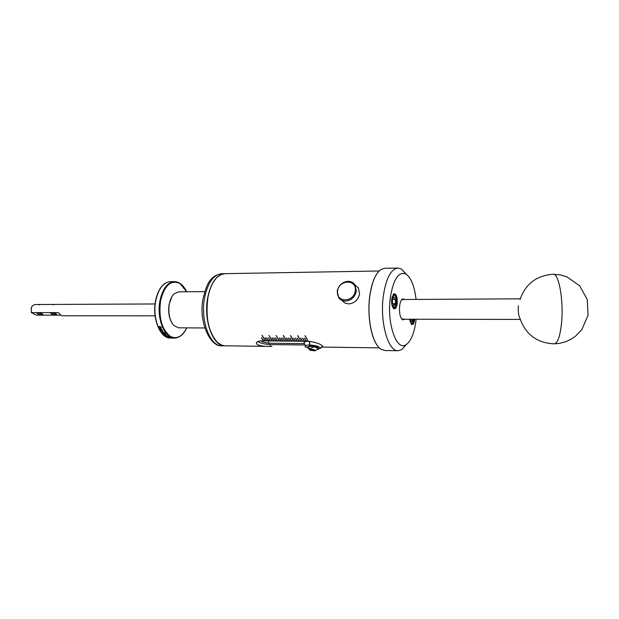 <?xml version="1.0" encoding="UTF-8"?>
<svg xmlns="http://www.w3.org/2000/svg" width="619" height="619" viewBox="0 0 619 619"><rect width="100%" height="100%" fill="white"/><g stroke="black" fill="none" stroke-linecap="round" stroke-linejoin="round"><path stroke-width="0.93" d="M314.057 346.725L313.678 346.95C310.336 348.698 308.37 348.977 307.79 347.77L307.527 347.391L310.599 346.361L314.057 346.725L318.274 348.52L317.98 349.139M520.037 299.588C525.461 283.935 536.526 275.486 553.231 274.256C558.733 273.211 563.607 299.55 561.673 321.516C560.35 335.614 557.874 343.058 554.268 343.847C537.137 343.034 525.74 334.639 520.076 318.653C518.567 315.899 518.01 311.612 518.397 305.794M271.934 346.439L270.108 346.392C264.808 346.555 260.576 345.99 257.411 344.69L256.421 343.522C256.251 341.92 257.961 341.023 261.558 340.829L263.415 340.845L261.589 337.773L263.593 340.852L265.172 340.868L262.108 335.336L265.35 340.868L266.928 340.883L265.11 337.804L267.106 340.891L268.685 340.907L266.696 337.819L268.863 340.907L270.449 340.922L268.646 337.842L270.627 340.922L272.213 340.945L268.994 335.39L272.391 340.945L273.977 340.961L272.182 337.873L274.155 340.961L275.749 340.984L273.962 337.889L275.927 340.984L277.521 340.999L275.556 337.904L277.699 340.999L279.293 341.023L276.105 335.452L279.478 341.023L281.072 341.038L279.293 337.943L281.258 341.038L282.852 341.061L281.08 337.959L283.038 341.061L284.639 341.077L282.868 337.974L284.817 341.077L286.419 341.1L283.44 335.513L286.605 341.1L288.206 341.115L286.45 338.013L288.392 341.115L290.002 341.139L288.245 338.028L290.179 341.139L291.797 341.154L290.048 338.044L291.975 341.154L293.592 341.177L290.636 335.575L293.77 341.177L295.387 341.193L293.468 338.075L295.572 341.193L297.19 341.216L295.456 338.098L297.375 341.216L298.992 341.231L297.259 338.113L299.178 341.231L300.803 341.255L297.878 335.637L300.981 341.255L302.606 341.27L300.702 338.144L302.792 341.27L304.424 341.293L302.706 338.167L304.602 341.293L306.235 341.309L304.525 338.183L306.42 341.309L308.053 341.332L305.159 335.699L308.239 341.332L309.392 341.348C316.324 342.423 320.781 344.056 322.754 346.245L321.632 346.965M305.871 346.864L304.935 346.849L305.894 346.88M379.153 270.99L225.03 273.66L221.084 274.573L217.308 277.15C212.781 281.544 209.632 288.462 207.876 297.909C205.384 317.547 208.572 332.364 217.439 342.361L221.215 344.93L224.596 345.804L271.842 346.439M213.988 281.158C211.087 285.545 209.021 291.154 207.783 297.994C205.485 314.166 207.597 327.621 214.104 338.376M377.899 272.391C374 277.366 371.284 285.204 369.767 295.905C367.052 315.086 370.943 338.253 378.054 346.454M406.435 344.458L401.723 349.642L398.102 350.718L384.886 350.532L380.917 349.17C372.313 344.009 366.688 317.74 369.845 295.859C371.841 282.365 375.478 273.629 380.762 269.652L384.724 268.282L397.94 268.042L401.569 269.11L406.288 274.263M257.697 341.572L257.891 341.696C260.986 343.383 265.156 344.342 270.395 344.566L305.051 344.992M398.102 350.718C388.036 351.669 379.648 321.601 383.362 295.758C386.094 278.256 390.953 269.017 397.94 268.042M355.043 284.926L358.37 287.843L359.585 293.94C358.184 299.96 354.54 303.287 348.652 303.914L344.814 303.031L341.928 300.517M224.914 273.66L224.813 273.668C216.58 274.565 210.862 282.643 207.659 297.909C203.303 320.402 213.091 346.594 224.952 345.828L225.068 345.828M416.123 319.249L415.968 320.634C414.312 333.123 411.055 341.115 406.188 344.613C396.624 351.871 386.604 323.373 390.334 297.499C393.444 278.945 398.682 271.145 406.056 274.116C411.14 277.807 414.482 286.249 416.084 299.434M304.486 343.63L268.306 343.205L261.961 341.742L261.558 340.829M304.122 343.034C303.836 342.168 304.819 341.603 307.055 341.317M356.304 291.123C354.88 297.182 351.221 300.524 345.309 301.167L341.448 300.285L338.887 298.203L337.162 291.301C338.578 285.313 342.222 281.985 348.079 281.312C351.128 281.343 353.464 282.574 355.089 284.995L356.304 291.123M355.244 290.86C354.022 302.706 335.436 302.776 337.572 291.031C338.779 279.331 357.256 279.053 355.244 290.86M391.703 298.737L393.738 293.824C396.346 293.63 397.506 296.927 397.212 303.705C396.57 307.643 395.44 309.291 393.808 308.649C392.02 306.931 391.316 303.627 391.703 298.737M393.127 294.42L394.171 293.878C396.322 294.768 397.22 298.018 396.872 303.62C396.408 306.745 395.526 308.409 394.241 308.595L393.189 308.061M405.097 319.226L402.543 319.853C400.067 317.462 399.093 312.812 399.634 305.894C400.145 302.234 401.104 299.898 402.505 298.884L405.058 299.503M401.499 299.921L403.302 299.511M414.761 319.242L414.73 319.512C414.126 323.35 413.066 324.967 411.55 324.379L409.569 319.234M414.421 319.242L414.397 319.435C413.956 322.507 413.128 324.132 411.921 324.317L410.993 323.845M318.321 348.211L318.383 347.785C317.292 346.601 314.762 345.874 310.8 345.626L309.902 344.992C316.092 345.441 319.636 346.555 320.518 348.327L317.709 349.395M310.73 345.572L307.589 346.965M204.757 291.603L178.496 291.866L173.877 294.04C171.68 296.308 170.155 299.635 169.304 304.022C168.012 313.299 169.552 320.51 173.939 325.656L178.566 327.822L204.827 327.969M172.043 296.408L169.149 304.184C167.997 311.674 168.979 318.05 172.105 323.304M393.545 294.071L394.62 295.023M310.777 349.797L314.297 350.184M392.044 296.919L394.465 294.915C395.998 296.377 396.601 299.186 396.268 303.349L394.527 307.558L392.09 305.569M394.682 307.442L393.614 308.409M413.817 319.242L412.153 323.327L410.01 321.656M412.262 323.25L411.55 324.379M393.096 304.981L393.831 305.569L392.446 303.148L392.547 298.799L394.024 296.903L395.402 299.341L394.024 296.903L393.104 297.499L393.514 297.019M412.989 319.242L411.96 321.315L411.295 321.3L410.296 319.234M172.856 338.075L171.61 338.067M171.432 338.067L172.972 338.082M170.132 337.966L171.757 337.982L170.132 337.943M169.219 337.781L171.448 337.796L169.219 337.734M167.935 337.355L169.722 337.432L167.958 337.208M167.246 337.022L169.119 337.185L167.254 336.945M166.194 336.419L168.902 336.759L166.217 336.326M165.064 335.606L166.851 335.753L165.118 335.39M164.306 334.949L166.093 335.119L164.375 334.74M163.818 334.446L163.671 333.834L165.389 334.438L163.818 334.446M163.083 333.649L165.327 333.664L163.137 333.494M163.532 333.138L162.333 332.767L162.983 332.101L164.747 333.045L163.114 332.271L162.495 332.511L163.114 333.138L163.47 332.767M162.433 331.946L162.294 331.42M161.28 331.211L160.894 330.523L162.395 330.36L161.195 330.747L162.913 331.227L161.366 331.033M160.6 329.718L161.242 330.19L160.367 329.718L160.94 329.207L162.116 329.973L161.048 329.401L160.6 329.718M160.027 328.604L160.654 329.107L159.787 328.604L160.383 328.07L161.528 328.882L160.483 328.271L160.027 328.604M158.928 326.6L161.458 327.273L159.501 327.923L159.988 327.528L159.021 326.414M155.075 303.96L34.672 304.525L32.281 305.887L31.205 308.339L31.391 312.634L58.263 312.603L61.498 315.783L155.098 315.822M59.873 315.164L36.351 315.164L31.391 312.634M31.584 307.117L31.128 308.486L31.453 312.843M38.68 304.502L39.655 304.865M52.414 304.44L53.373 304.811M55.609 314.862C52.569 314.576 50.944 314.011 50.735 313.152L51.888 312.92L56.654 314.173L55.609 314.862M55.741 313.678L52.011 312.92M41.86 314.862C38.827 314.576 37.194 314.003 36.985 313.152L38.099 312.928L42.873 314.189L41.86 314.862M41.953 313.686L38.27 312.928M170.264 337.68L169.002 337.649L170.264 337.634M169.382 337.363L168.113 337.316L169.389 337.301M168.175 336.434L167.362 336.427L168.19 336.341M164.507 334.415L163.679 334.043L164.507 334.415M159.965 326.863L160.22 327.459L161.18 327.165L160.073 326.716L160.708 327.064M162.797 331.041L161.412 331.026M161.195 330.608L161.598 330.546M162.395 330.376L161.691 330.368M161.048 329.401L160.607 329.509M159.988 327.528L159.787 326.646L159.037 326.453M161.412 327.172L159.555 327.66M412.424 319.242L411.96 321.315L410.83 320.766L411.295 321.3M392.423 299.356L395.402 299.341L395.309 303.666L395.402 299.341M392.562 303.674L395.309 303.666L393.831 305.569L395.309 303.666M311.651 349.588L311.535 350.369L313.361 350.663L313.485 349.828M310.761 349.836L311.535 350.369L310.761 349.836M313.361 350.663L314.413 350.416L311.535 350.369M311.372 349.286C314.475 349.596 315.705 350.106 315.086 350.818L310.467 350.331C309.291 349.704 309.593 349.356 311.372 349.286M309.407 341.348L309.895 344.953M309.732 344.953L310.622 345.572M403.348 319.226L401.538 318.824M309.562 341.348L309.902 344.992M310.614 345.619L309.717 344.992L309.384 341.348M307.844 347.948L305.786 346.779C304.966 345.65 306.273 345.054 309.717 344.992M268.824 340.86L268.306 343.205M261.961 335.336L265.18 340.821M264.971 337.804L266.936 340.837M266.735 337.819L268.692 340.852M268.499 337.842L270.457 340.876M269.025 335.397L272.221 340.891M272.043 337.873L273.985 340.914M273.815 337.889L275.757 340.93M275.594 337.904L277.529 340.953M276.144 335.452L279.301 340.968M279.154 337.943L281.08 340.992M280.933 337.959L282.86 341.007M282.721 337.974L284.647 341.03M283.293 335.513L286.427 341.046M286.303 338.013L288.214 341.069M288.098 338.028L290.009 341.084M289.893 338.044L291.804 341.108M290.489 335.575L293.599 341.123M293.499 338.075L295.395 341.146M295.302 338.098L297.197 341.162M297.112 338.113L299 341.185M297.724 335.637L300.811 341.201M300.741 338.144L302.614 341.224M302.552 338.167L304.432 341.239M304.37 338.183L306.243 341.262M305.005 335.699L308.061 341.278M261.45 337.773L263.423 340.798M203.133 298.281C206.498 285.398 209.23 275.85 221.772 273.714C213.509 274.612 207.775 282.69 204.564 297.932C200.185 320.394 210.011 346.555 221.912 345.781L224.952 345.828M186.613 291.781L180.137 283.603C171.223 279.386 164.724 284.98 160.646 300.385C158.418 317.508 161.691 329.532 170.465 336.457C176.887 339.483 182.296 336.62 186.69 327.869M186.652 291.781C183.549 285.212 179.487 281.823 174.457 281.606C167.579 282.287 162.782 288.508 160.058 300.261L159.988 300.641C156.344 318.205 164.538 338.694 174.566 338.098L173.506 338.082M155.64 300.347C158.302 288.678 163.192 282.45 170.318 281.66C163.416 282.349 158.596 288.555 155.856 300.292L155.787 300.664C152.127 318.197 160.36 338.647 170.426 338.051L171.308 338.059M270.108 346.392L270.395 344.566M379.308 347.847L321.532 347.089M256.421 343.522L256.576 342.539M406.188 344.613L401.723 349.642M304.378 341.324L304.231 342.284M355.089 284.995L358.37 287.843M401.839 299.658L402.505 298.884M318.274 348.52L318.383 347.785M402.133 319.226L520.308 319.427M394.527 307.558L393.924 308.262M412.153 323.327L411.558 324.008M155.632 300.377C151.895 317.841 159.88 338.492 170.426 338.051M174.457 281.606L170.318 281.66M186.729 327.869C183.65 334.453 179.595 337.866 174.566 338.098M394.465 294.915L393.854 294.218M553.231 274.256L560.636 274.952L566.834 276.817L579.694 285.839L587.276 299.557L588.05 315.226L581.814 329.664L575.523 336.202L570.749 339.405L565.511 341.789L559.971 343.282L554.268 343.847M402.095 299.519L520.269 298.815M308.107 348.273L309.887 349.99M318.298 348.791L315.086 350.818M401.878 319.087L402.543 319.853M320.518 348.327L322.476 345.928M305.5 346.091L304.432 343.483M221.912 345.781C210.274 347.367 198.142 321.168 203.094 298.52M406.056 274.116L401.569 269.11M221.772 273.714L224.813 273.668"/></g></svg>

